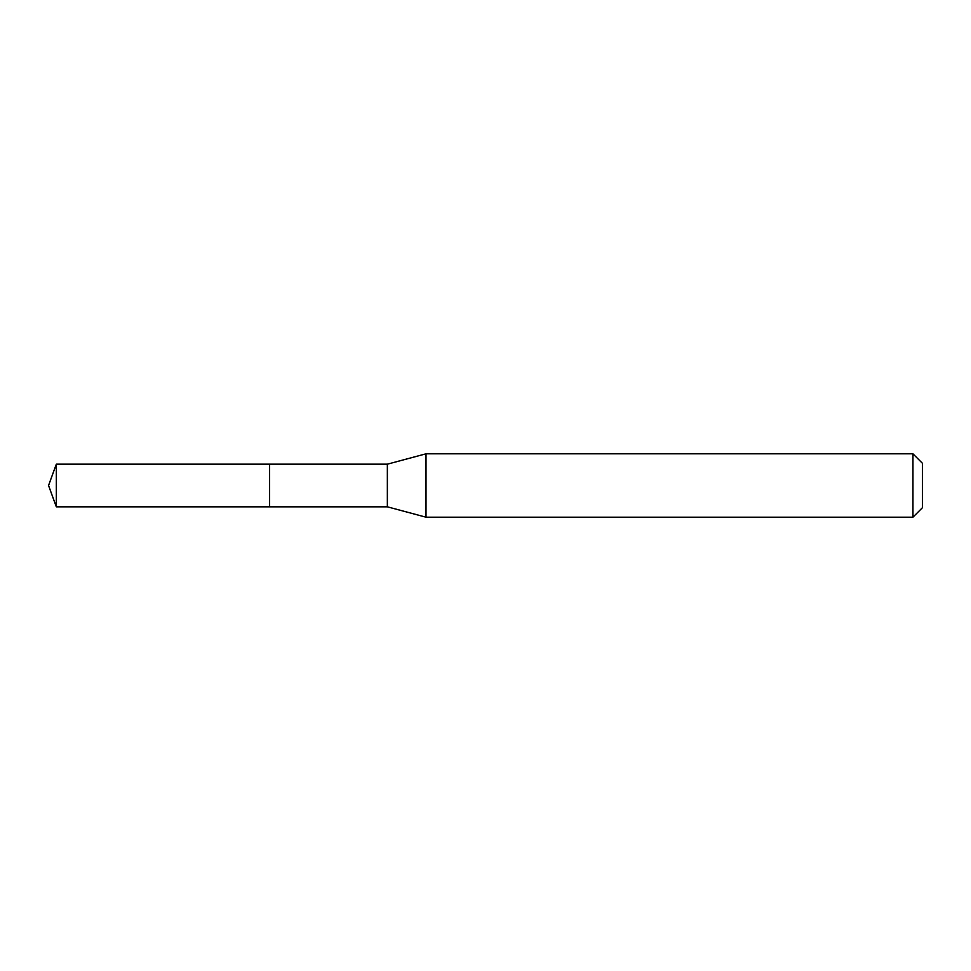 <?xml version="1.0" encoding="UTF-8"?>
<svg xmlns="http://www.w3.org/2000/svg" width="971" height="971" viewBox="0 0 971 971"><rect width="100%" height="100%" fill="white"/><g stroke="black" fill="none" stroke-linecap="round" stroke-linejoin="round"><path stroke-width="1.46" d="M269.61 464.174L56.318 464.174L56.318 506.826L269.61 506.826L269.61 464.174L269.61 506.826L387.356 506.826L387.356 464.174L269.61 464.174M56.318 506.826L48.55 485.5L56.318 464.174M387.356 464.174L426.002 453.809L426.002 517.191L387.356 506.826M426.002 517.191L912.946 517.191L912.946 453.809L426.002 453.809M912.946 453.809L922.45 463.313L922.45 507.687L912.946 517.191"/></g></svg>
